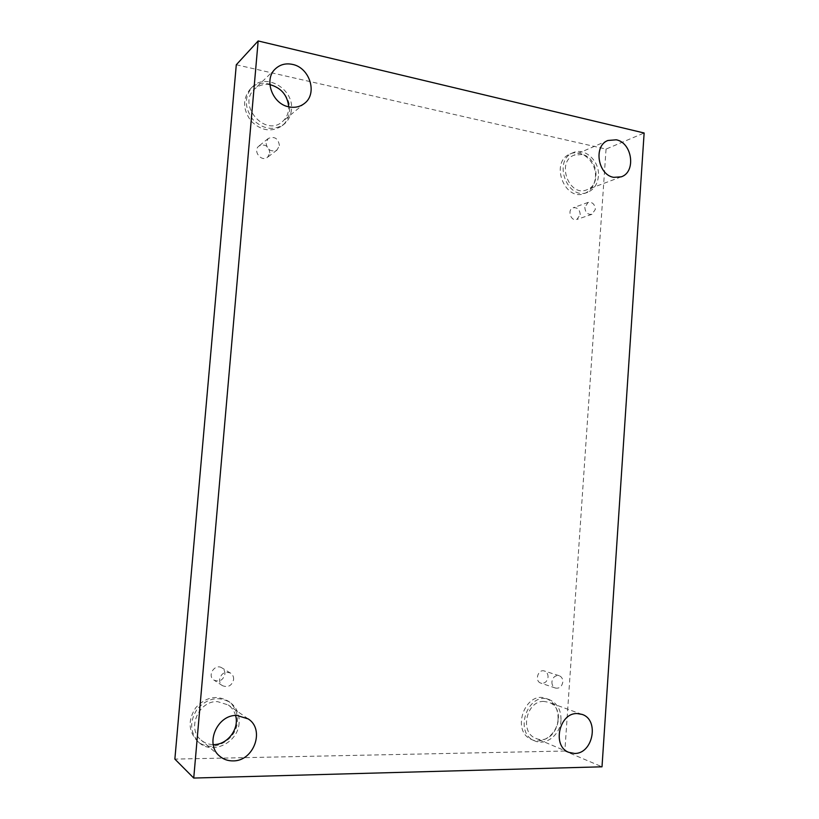 <?xml version="1.0" encoding="UTF-8"?>
<svg xmlns="http://www.w3.org/2000/svg" width="819" height="819" viewBox="0 0 819 819"><rect width="100%" height="100%" fill="white"/><g stroke="black" fill="none" stroke-linecap="round" stroke-linejoin="round"><path stroke-width="0.61" stroke-dasharray="4.09 3.07" d="M584.817 207.289C585.268 212.449 587.653 214.793 591.963 214.312L595.331 209.408C594.87 204.218 592.465 201.883 588.124 202.416L584.817 207.289M580.221 214.629C579.77 209.541 577.405 207.258 573.126 207.791C566.871 209.705 570.812 221.826 576.904 219.431L580.221 214.629M551.904 681.858C551.852 684.971 553.05 687.039 555.487 688.073C559.469 688.677 561.916 686.629 562.827 681.94C562.868 678.787 561.65 676.709 559.162 675.706C555.221 675.153 552.805 677.2 551.904 681.858M236.292 64.762L606.05 149.089L644.133 132.995M606.05 149.089L564.854 751.023L602.006 766.799M564.854 751.023L174.867 759.1M548.044 677.129C548.095 674.037 546.897 672 544.44 671.017C538.052 668.642 534.275 681.213 540.827 683.107C544.748 683.711 547.153 681.715 548.044 677.129M224.908 674.119C225.051 671.385 224.037 669.297 221.888 667.874C214.854 663.175 206.726 675.777 214.005 680.128C219.543 682.217 223.177 680.21 224.908 674.119M269.871 152.928C268.663 145.895 264.998 143.612 258.896 146.069C252.426 150.891 261.415 162.438 267.567 157.268L269.871 152.928M558.087 719.133C558.292 708.947 554.412 702.108 546.447 698.607C525.368 689.741 510.309 731.562 531.879 739.649C543.058 744.942 557.514 733.455 558.087 719.133M595.413 177.354C596.969 162.428 581.766 148.28 570.034 154.023C549.518 161.845 564.639 202.109 584.664 193.397C591.011 190.684 594.594 185.329 595.413 177.354M289.496 111.445C292.291 90.909 264.035 74.099 250.501 88.749C242.465 98.659 242.659 109.449 251.075 121.099C261.343 130.999 271.724 132.524 282.227 125.696C286.486 122.103 288.902 117.352 289.496 111.445M237.377 721.611C237.868 712.837 234.807 705.998 228.204 701.105C216.625 694.778 205.815 696.959 195.782 707.657C187.766 720.044 188.278 731.172 197.318 741.041C210.759 753.92 236.578 741.082 237.377 721.611M235.555 715.489C234.306 711.056 231.869 707.544 228.245 704.954L217.424 701.607C198.607 700.614 186.517 728.756 201.105 740.089C204.545 742.997 208.579 744.491 213.216 744.584M239.117 722.88C238.319 742.444 212.397 755.364 198.894 742.423C189.813 732.514 189.302 721.334 197.348 708.885C207.422 698.126 218.274 695.925 229.904 702.282C236.548 707.196 239.619 714.066 239.117 722.88M269.871 84.695C263.841 83.763 258.712 85.258 254.463 89.179C236.855 104.873 265.182 137.459 282.34 121.693C286.66 117.946 288.779 112.991 288.718 106.818M291.421 109.828C290.837 115.766 288.411 120.536 284.132 124.14C273.587 130.999 263.165 129.453 252.856 119.502C244.4 107.791 244.205 96.959 252.283 86.998C265.868 72.287 294.236 89.199 291.421 109.828M582.033 154.474L573.976 155.19C555.906 162.019 569.205 197.512 586.824 189.793C601.433 185.217 597.645 157.115 582.033 154.474M598.402 176.187C597.583 184.203 593.99 189.568 587.622 192.301C567.536 201.044 552.364 160.596 572.942 152.754C584.705 146.99 599.958 161.21 598.402 176.187M543.918 701.433C526.494 700.399 519.328 732.432 535.759 738.318C555.036 747.337 568.601 708.558 548.546 702.241L543.918 701.433M560.995 720.249C560.431 734.633 545.925 746.17 534.705 740.867C513.063 732.759 528.173 690.745 549.324 699.631C557.309 703.152 561.199 710.022 560.995 720.249M279.433 145.536C278.194 138.339 274.457 135.985 268.222 138.493L266.001 142.823C267.199 149.938 270.884 152.324 277.078 149.979L279.433 145.536M233.62 679.504C233.763 676.699 232.729 674.559 230.528 673.105C224.938 671.16 221.284 673.259 219.574 679.401C219.431 682.114 220.403 684.203 222.481 685.677C228.143 687.806 231.859 685.749 233.62 679.504M588.124 202.416L573.126 207.791M591.963 214.312L576.904 219.431M248.218 718.918L228.245 704.954M219.738 756.213L201.105 740.089M229.904 702.282L228.204 701.105M198.894 742.423L197.318 741.041M275.419 68.816L254.463 89.179M304.607 103.307L282.34 121.693M252.283 86.998L250.501 88.749M284.132 124.14L282.227 125.696M607.893 140.489L573.976 155.19M621.201 176.843L586.824 189.793M572.942 152.754L570.034 154.023M587.622 192.301L584.664 193.397M582.033 714.393L548.546 702.241M568.826 752.354L535.759 738.318M549.324 699.631L546.447 698.607M534.705 740.867L531.879 739.649M268.222 138.493L258.896 146.069M277.078 149.979L267.567 157.268M230.528 673.105L221.888 667.874M222.481 685.677L214.005 680.128M559.162 675.706L544.44 671.017M555.487 688.073L540.827 683.107"/><path stroke-width="1.23" d="M193.734 778.05L258.159 40.95L644.133 132.995L602.006 766.799L193.734 778.05L174.867 759.1L236.292 64.762L258.159 40.95M574.539 753.449L568.826 752.354C551.791 746.273 559.203 712.561 577.241 713.574L582.033 714.393C599.549 719.655 593.038 754.002 574.539 753.449M613.666 177.344C597.809 174.867 593.232 145.802 607.893 140.489L616.226 139.793C632.35 142.67 636.291 172.133 621.201 176.843L613.666 177.344M288.872 106.849C272.246 104.033 263.431 79.351 275.419 68.816C280.139 64.486 285.831 63.012 292.506 64.404C309.766 67.67 317.741 93.52 304.607 103.307C300.133 106.849 294.891 108.036 288.872 106.849M232.975 760.892C227.907 760.943 223.495 759.387 219.738 756.213C204.412 744.317 217.107 714.475 236.855 715.437L248.218 718.918C265.264 729.524 253.839 761.404 232.975 760.892M213.216 744.584C227.293 745.167 239.691 728.838 235.555 715.489M288.718 106.818C287.52 95.516 281.541 88.206 270.792 84.879L269.871 84.695"/></g></svg>
